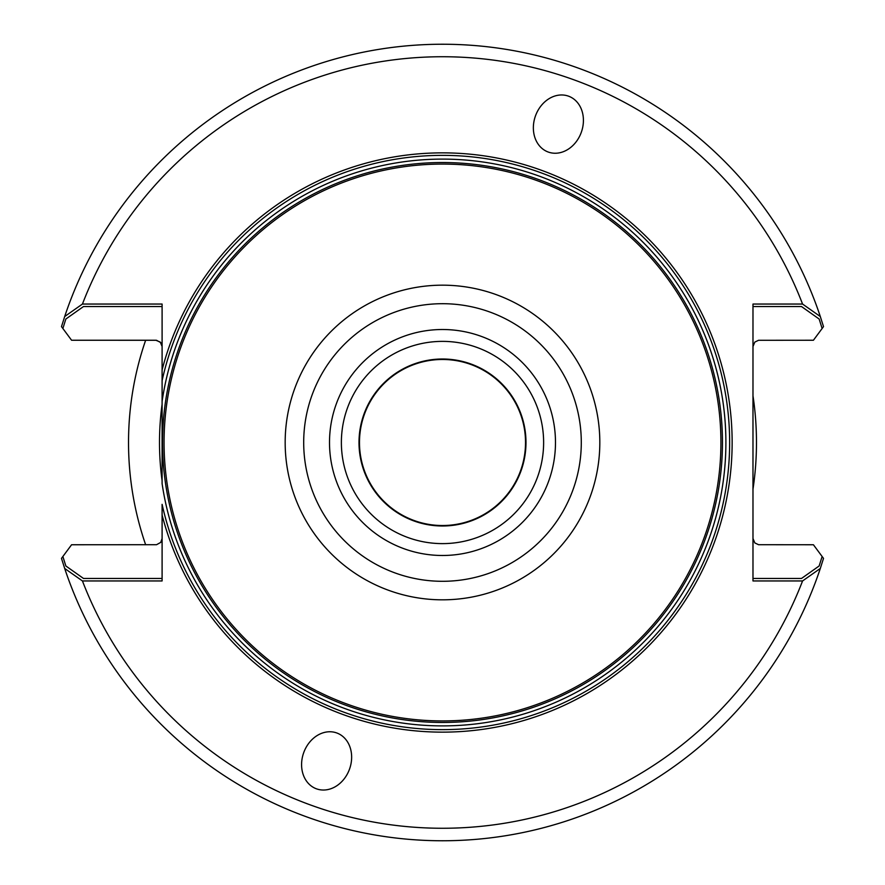 <?xml version="1.0" encoding="UTF-8"?>
<svg xmlns="http://www.w3.org/2000/svg" width="885" height="885" viewBox="0 0 885 885"><rect width="100%" height="100%" fill="white"/><g stroke="black" fill="none" stroke-linecap="round" stroke-linejoin="round"><path stroke-width="1.33" d="M162.099 369.93A289.638 289.638 0 0 1 607.951 204.767A289.638 289.638 0 0 1 607.951 680.233A289.638 289.638 0 0 1 162.099 515.07L162.099 504.35A287.138 287.138 0 0 0 603.681 680.134A287.138 287.138 0 0 0 603.681 204.866A287.138 287.138 0 0 0 162.099 380.65L162.099 483.597A283.399 283.399 0 0 0 595.937 680.764A283.399 283.399 0 0 0 595.937 204.236A283.399 283.399 0 0 0 162.099 401.403L162.099 483.597A283.399 283.399 0 0 0 595.937 680.764A283.399 283.399 0 0 0 595.937 204.236A283.399 283.399 0 0 0 162.099 401.403L162.099 304.053L82.438 304.053L64.694 316.531L61.485 326.62L71.585 340.249L62.868 328.49L65.844 319.031L83.489 306.542L162.099 306.542M752.98 578.458L801.511 578.458L819.156 565.969L822.132 556.51L813.415 544.751L758.533 544.706L754.817 542.914L752.98 538.5L754.817 542.914L758.533 544.706L813.415 544.751L823.515 558.38L820.306 568.469A398.25 398.25 0 0 1 64.694 568.469L61.485 558.38L71.585 544.751L156.556 544.706L160.738 542.394L162.099 538.5L160.738 542.394L156.556 544.706L71.585 544.751L62.868 556.51L65.844 565.969L83.489 578.458L162.099 578.458M155.86 340.249L71.585 340.249L156.556 340.294L160.738 342.606L162.099 346.5L160.273 342.086L155.86 340.249M64.694 316.531A398.25 398.25 0 0 1 820.306 316.531L823.515 326.62L813.415 340.249L758.533 340.294L754.817 342.086L752.98 346.5L754.817 342.086L758.533 340.294L813.415 340.249L822.132 328.49L819.156 319.031L801.511 306.542L752.98 306.542M525.524 442.5A83.024 83.024 0 0 0 442.5 359.476A83.024 83.024 0 0 0 359.476 442.5A83.024 83.024 0 0 0 442.5 525.524A83.024 83.024 0 0 0 525.524 442.5A83.024 83.024 0 0 0 442.5 359.476A83.024 83.024 0 0 0 359.476 442.5A83.024 83.024 0 0 0 442.5 525.524A83.024 83.024 0 0 0 525.524 442.5M162.099 515.07L162.099 580.947L82.438 580.947A385.76 385.76 0 0 0 802.562 580.947L752.98 580.947L752.98 304.053L802.562 304.053A385.76 385.76 0 0 0 82.438 304.053M555.481 442.5A112.981 112.981 0 0 0 386.004 344.652A112.981 112.981 0 0 0 386.004 540.348A112.981 112.981 0 0 0 555.481 442.5M336.776 732.968A29.714 24.349 -70 0 0 303.743 752.56A29.714 24.349 -70 0 0 316.454 788.823A29.714 24.349 -70 0 0 349.486 769.22A29.714 24.349 -70 0 0 336.776 732.968M548.224 152.032A29.714 24.349 110 0 0 581.257 132.44A29.714 24.349 110 0 0 568.546 96.177A29.714 24.349 110 0 0 535.513 115.78A29.714 24.349 110 0 0 548.224 152.032M720.921 442.5A278.421 278.421 0 0 0 303.29 201.371A278.421 278.421 0 0 0 303.29 683.629A278.421 278.421 0 0 0 720.921 442.5M64.694 568.469L82.438 580.947M802.562 580.947L820.306 568.469M820.306 316.531L802.562 304.053M525.989 442.5A83.489 83.489 0 0 0 400.75 370.195A83.489 83.489 0 0 0 400.75 514.804A83.489 83.489 0 0 0 525.989 442.5M543.622 442.5A101.122 101.122 0 0 0 391.933 354.929A101.122 101.122 0 0 0 391.933 530.071A101.122 101.122 0 0 0 543.622 442.5M145.638 340.249A313.976 313.976 0 0 0 145.638 544.751M752.98 489.217A313.976 313.976 0 0 0 752.98 395.783M722.459 442.5A279.959 279.959 0 0 0 302.515 200.043A279.959 279.959 0 0 0 302.515 684.957A279.959 279.959 0 0 0 722.459 442.5A279.959 279.959 0 0 0 302.515 200.043A279.959 279.959 0 0 0 302.515 684.957A279.959 279.959 0 0 0 722.459 442.5M581.29 442.5A138.79 138.79 0 0 0 373.105 322.295A138.79 138.79 0 0 0 373.105 562.705A138.79 138.79 0 0 0 581.29 442.5M599.82 442.5A157.32 157.32 0 0 0 363.835 306.254A157.32 157.32 0 0 0 363.835 578.746A157.32 157.32 0 0 0 599.82 442.5M162.099 480.743A282.99 282.99 0 0 1 162.099 404.257"/></g></svg>
